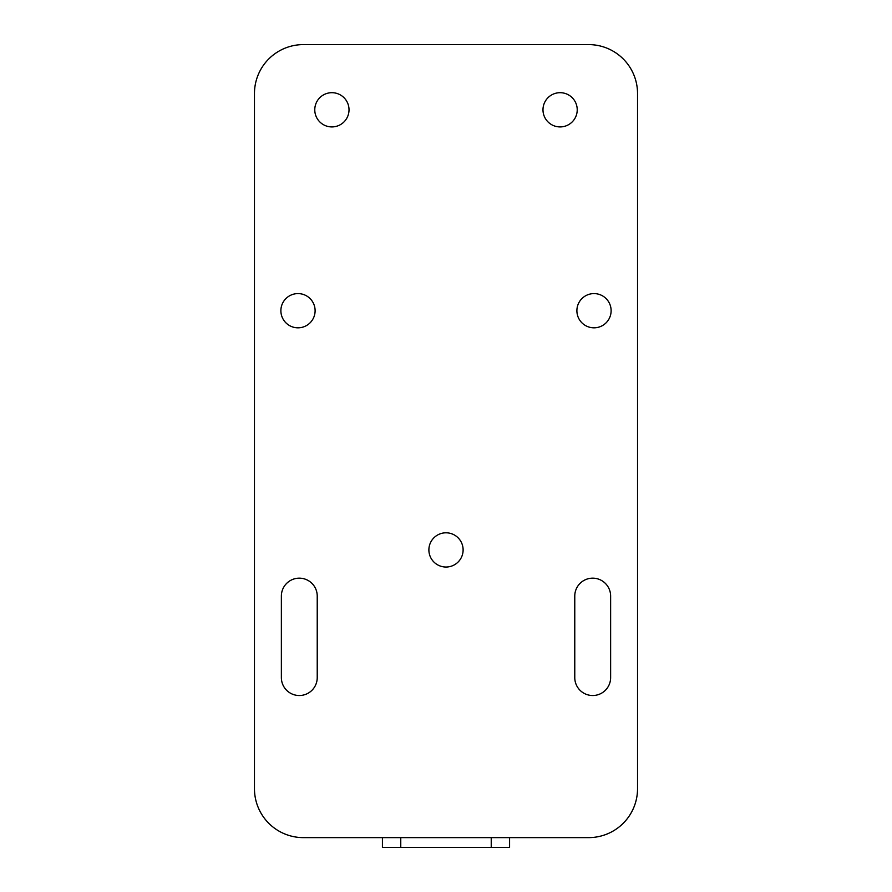 <?xml version="1.0" encoding="UTF-8"?>
<svg xmlns="http://www.w3.org/2000/svg" width="892" height="892" viewBox="0 0 892 892"><rect width="100%" height="100%" fill="white"/><g stroke="black" fill="none" stroke-linecap="round" stroke-linejoin="round"><path stroke-width="1.34" d="M282.998 49.049A48.904 48.904 0 0 0 254.465 93.504L254.465 788.718A48.904 48.904 0 0 0 303.369 837.621L588.631 837.621A48.904 48.904 0 0 0 637.535 788.718L637.535 93.504A48.904 48.904 0 0 0 588.631 44.6L303.369 44.6A48.904 48.904 0 0 0 282.998 49.049M577.224 109.805A17.115 17.115 0 0 0 560.109 92.69A17.115 17.115 0 0 0 542.983 109.805A17.115 17.115 0 0 0 560.109 126.92A17.115 17.115 0 0 0 577.224 109.805M349.017 109.805A17.115 17.115 0 0 0 331.891 92.69A17.115 17.115 0 0 0 314.776 109.805A17.115 17.115 0 0 0 331.891 126.92A17.115 17.115 0 0 0 349.017 109.805M463.115 549.918A17.115 17.115 0 0 0 446 532.803A17.115 17.115 0 0 0 428.885 549.918A17.115 17.115 0 0 0 446 567.033A17.115 17.115 0 0 0 463.115 549.918M611.12 310.706A17.115 17.115 0 0 0 594.005 293.591A17.115 17.115 0 0 0 576.89 310.706A17.115 17.115 0 0 0 594.005 327.821A17.115 17.115 0 0 0 611.12 310.706M315.11 310.706A17.115 17.115 0 0 0 297.995 293.591A17.115 17.115 0 0 0 280.88 310.706A17.115 17.115 0 0 0 297.995 327.821A17.115 17.115 0 0 0 315.11 310.706M281.37 677.597A17.929 17.929 0 0 0 299.299 695.526A17.929 17.929 0 0 0 317.229 677.597L317.229 596.09A17.929 17.929 0 0 0 299.299 578.161A17.929 17.929 0 0 0 281.37 596.09L281.37 677.597M610.63 677.597L610.63 596.09A17.929 17.929 0 0 0 592.701 578.161A17.929 17.929 0 0 0 574.771 596.09L574.771 677.597A17.929 17.929 0 0 0 592.701 695.526A17.929 17.929 0 0 0 610.63 677.597M491.236 837.621L491.236 847.4L382.423 847.4L382.423 837.621M491.236 847.4L509.577 847.4L509.577 837.621M400.764 847.4L400.764 837.621"/></g></svg>
